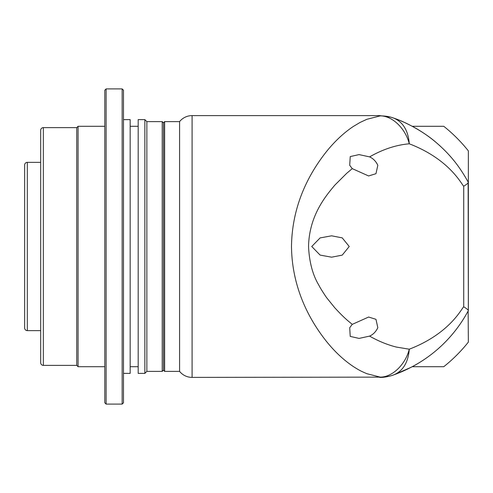 <?xml version="1.0" encoding="UTF-8"?>
<svg xmlns="http://www.w3.org/2000/svg" width="493" height="493" viewBox="0 0 493 493"><rect width="100%" height="100%" fill="white"/><g stroke="black" fill="none" stroke-linecap="round" stroke-linejoin="round"><path stroke-width="0.74" d="M192.097 115.608A16.029 16.029 0 0 0 179.581 121.617L179.581 371.383A16.029 16.029 0 0 0 192.097 377.391L192.097 115.608L379.746 115.608L390.733 117.143L393.667 118.098C407.588 122.628 425.866 133.387 436.065 142.434C449.943 154.364 459.254 165.907 468.35 182.392L468.35 182.459C468.258 183.088 466.711 184.339 463.716 186.2L463.716 306.8C461.682 308.273 450.035 333.502 409.276 349.204C405.591 364.21 392.601 377.157 380.276 377.127L366.86 373.694C361.782 371.5 359.705 370.656 353.253 366.49C343.676 360.069 334.735 351.694 326.428 341.366C309.308 319.852 291.973 287.844 291.486 246.5C292.035 205.051 309.099 173.542 326.428 151.641C334.747 141.312 343.689 132.931 353.253 126.51L360.063 122.449L366.854 119.306L380.276 115.873C392.601 115.843 405.591 128.79 409.276 143.796C450.035 159.498 461.682 184.727 463.716 186.2M192.097 377.391L380.276 377.127C385.335 377.108 389.803 376.369 393.667 374.902C403.009 371.019 408.21 362.454 409.276 349.204L396.471 347.09C387.393 344.81 378.427 341.15 369.584 336.115C373.139 334.55 375.888 331.752 377.823 327.722L375.968 319.316L368.628 317.036L352.261 324.363L349.71 327.722L350.227 336.411L359.064 338.408L369.584 336.115M164.625 371.383L163.559 370.317L163.559 122.683L164.625 121.617L164.625 371.383L179.581 371.383M164.625 121.617L179.581 121.617M379.746 115.608L380.276 115.873C385.335 115.892 389.803 116.631 393.667 118.098L393.667 118.098C403.009 121.981 408.21 130.546 409.276 143.796C396.101 144.936 382.87 149.299 369.584 156.885C373.139 158.45 375.888 161.248 377.823 165.278L375.968 173.684L368.628 175.964L352.261 168.637L346.702 173.308L334.827 185.14C326.317 195.364 309.166 215.145 308.544 246.5C309.277 262.11 312.722 275.026 318.885 285.244C320.074 287.9 326.274 297.39 327.056 298.222L334.833 307.848C345.359 319.23 348.976 321.565 352.261 324.363M369.584 156.885L359.058 154.592L350.24 156.577L349.703 165.278L352.261 168.637M311.749 246.5L320.105 255.084L331.616 257.186L342.234 255.127L349.229 246.5L342.222 237.866L331.616 235.814L320.111 237.916L311.749 246.5M468.35 182.459L468.35 310.608C451.594 341.939 424.689 363.772 393.667 374.902L393.913 374.816M463.716 306.8C466.723 308.673 468.27 309.918 468.35 310.541M450.553 156.657L451.187 157.384M451.163 157.353L450.614 156.725M393.667 374.902L411.107 367.316M411.119 125.697L405.369 122.868M403.453 121.999L400.242 120.619M399.533 120.329L398.751 120.015M396.125 118.998L395.386 118.721M465.158 316.266A136.234 136.234 0 0 1 451.471 335.289M451.403 335.363A136.234 136.234 0 0 1 442.899 344.385M441.229 345.975A136.234 136.234 0 0 1 438.628 348.341M427.413 357.302A136.234 136.234 0 0 1 414.699 365.375L414.699 365.375M415.494 128.075A136.234 136.234 0 0 1 441.229 147.025M442.899 148.615A136.234 136.234 0 0 1 450.368 156.441M452.82 159.307A136.234 136.234 0 0 1 453.665 160.336M468.147 310.991L468.35 342.117A153.6 153.6 0 0 1 443.762 366.706L412.253 366.706A136.234 136.234 0 0 0 413.793 365.874M468.35 310.608L468.147 182.016M413.479 126.954L414.699 127.625M412.253 126.294L443.762 126.294A153.6 153.6 0 0 1 468.35 150.883L468.35 182.392A136.234 136.234 0 0 0 468.332 182.348M40.679 130.3A2.668 2.668 0 0 1 43.347 127.625L43.347 365.375A2.668 2.668 0 0 1 40.679 362.7L40.679 130.3M24.65 165.026A2.668 2.668 0 0 1 27.318 162.357L27.318 330.643A2.668 2.668 0 0 1 24.65 327.974L24.65 165.026M163.559 122.954L162.222 121.617L162.222 371.383L146.859 371.383L144.856 373.386L138.182 373.386L138.182 119.614L144.856 119.614L144.856 373.386M163.559 370.046L162.222 371.383M162.222 121.617L146.859 121.617L146.859 371.383M146.859 121.617L144.856 119.614M138.182 126.294L130.164 126.294M138.182 366.706L130.164 366.706M123.49 119.614L130.164 119.614L130.164 373.386L123.49 373.386M122.153 88.894L123.49 90.231L123.49 402.769L122.153 404.106L106.124 404.106L106.124 88.894L122.153 88.894L122.153 404.106M106.124 404.106L104.787 402.769L104.787 90.231L106.124 88.894M104.787 126.294L78.073 126.294L78.073 366.706L104.787 366.706M78.073 126.294L76.742 127.625L76.742 365.375L78.073 366.706M76.742 127.625L43.347 127.625M76.742 365.375L43.347 365.375M40.679 162.357L27.318 162.357M40.679 330.643L27.318 330.643M379.752 377.391C385.483 377.681 393.765 374.994 392.989 375.142M394.203 118.283L392.816 117.796"/></g></svg>
